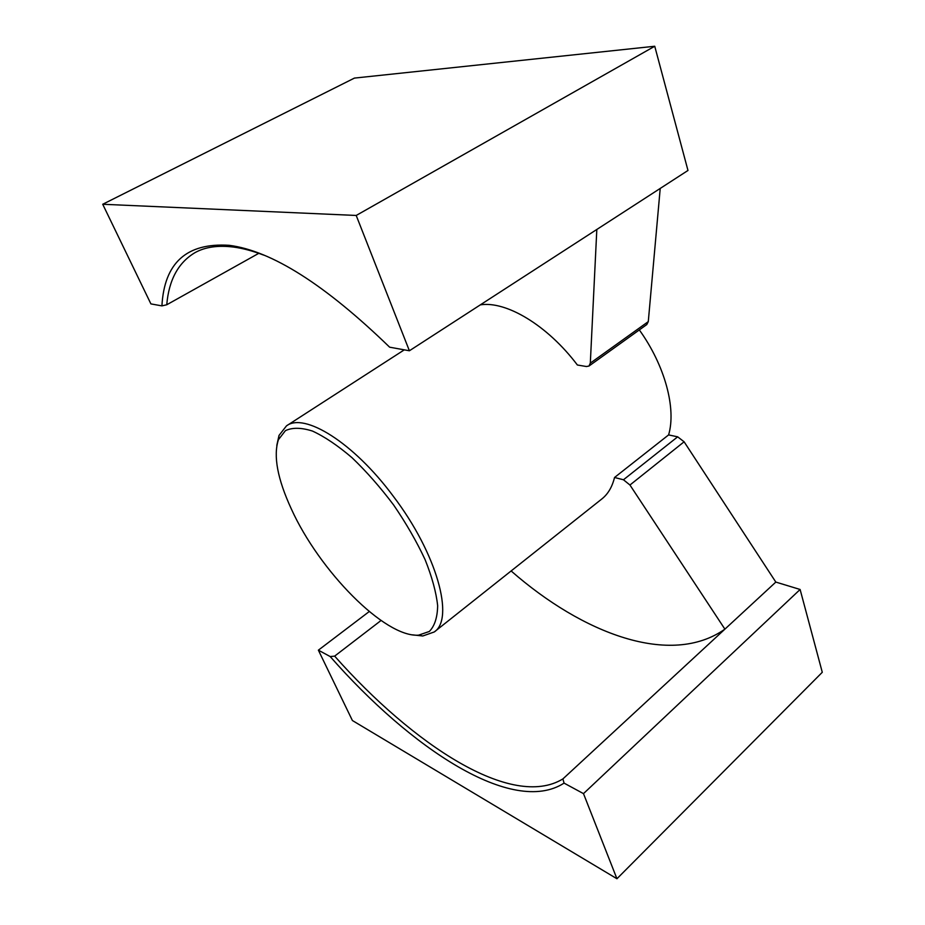<?xml version="1.0" encoding="UTF-8"?>
<svg xmlns="http://www.w3.org/2000/svg" width="925" height="925" viewBox="0 0 925 925"><rect width="100%" height="100%" fill="white"/><g stroke="black" fill="none" stroke-linecap="round" stroke-linejoin="round"><path stroke-width="1.39" d="M276.806 445.422L279.015 435.432L286.496 425.858C304.233 412.226 353.419 442.404 393.241 496.182C437.155 553.798 454.637 618.918 434.241 631.972L422.771 635.984L412.596 634.862M480.341 304.857C506.079 300.752 547.322 325.137 577.385 365.005L586.415 366.52L588.971 366.046L646.795 324.559L648.286 321.611L660.219 188.434M434.241 631.972L601.817 498.98C607.979 494.1 612.211 486.932 614.535 477.485L668.602 434.912C676.406 408.746 665.11 365.78 639.325 329.913M562.897 778.919L564.065 783.117C512.473 816.347 410.527 748.128 330.19 656.553L334.642 656.126C413.209 744.775 511.907 810.08 562.897 778.919L724.899 629.15L629.948 485.024L623.462 479.774L614.535 477.485M511.12 570.956C582.773 633.718 670.671 667.295 724.899 629.15L775.821 582.079L684.107 441.792L677.667 436.831L668.602 434.912M291.398 509.108C319.298 570.644 384.58 637.545 418.528 635.174L429.35 631.463C434.669 625.971 437.433 617.38 437.652 605.702C436.23 592.405 432.056 577.073 425.118 559.683C416.678 541.587 406.191 523.377 393.668 505.05C380.337 487.302 366.45 471.519 352.032 457.713C337.787 445.549 324.606 436.669 312.477 431.062C301.342 427.523 292.323 427.385 285.409 430.657L278.413 439.699C273.164 455.852 277.488 478.988 291.398 509.108M564.065 783.117L583.49 793.627L800.113 589.479L775.821 582.079M330.19 656.553L318.373 650.171L369.248 611.541M334.642 656.126L381.031 620.502M800.113 589.479L822.279 672.29L616.94 878.75L352.402 720.529L318.373 650.171M616.94 878.75L583.49 793.627M354.425 78.093L654.738 46.25L687.98 170.466L409.393 350.772L389.633 347.187C325.184 284.727 271.673 250.767 229.111 245.31C186.677 242.616 164.28 262.816 161.921 305.886L150.902 303.897L102.721 204.263L354.425 78.093M596.822 229.458L590.312 363.132L588.971 366.046M263.671 255.115C252.826 250.976 242.836 248.293 233.69 247.079C218.115 245.137 205.258 246.963 195.117 252.571C178.328 262.515 168.87 279.917 166.754 304.764L258.792 253.323M166.754 304.764L161.921 305.886M102.721 204.263L356.206 215.456L654.738 46.25M356.206 215.456L409.393 350.772M629.948 485.024L684.107 441.792M623.462 479.774L677.667 436.831M590.312 363.132L648.286 321.611M286.496 425.858L404.294 349.847M233.69 247.079L229.111 245.31M418.528 635.174L422.771 635.984M278.413 439.699L279.015 435.432"/></g></svg>
